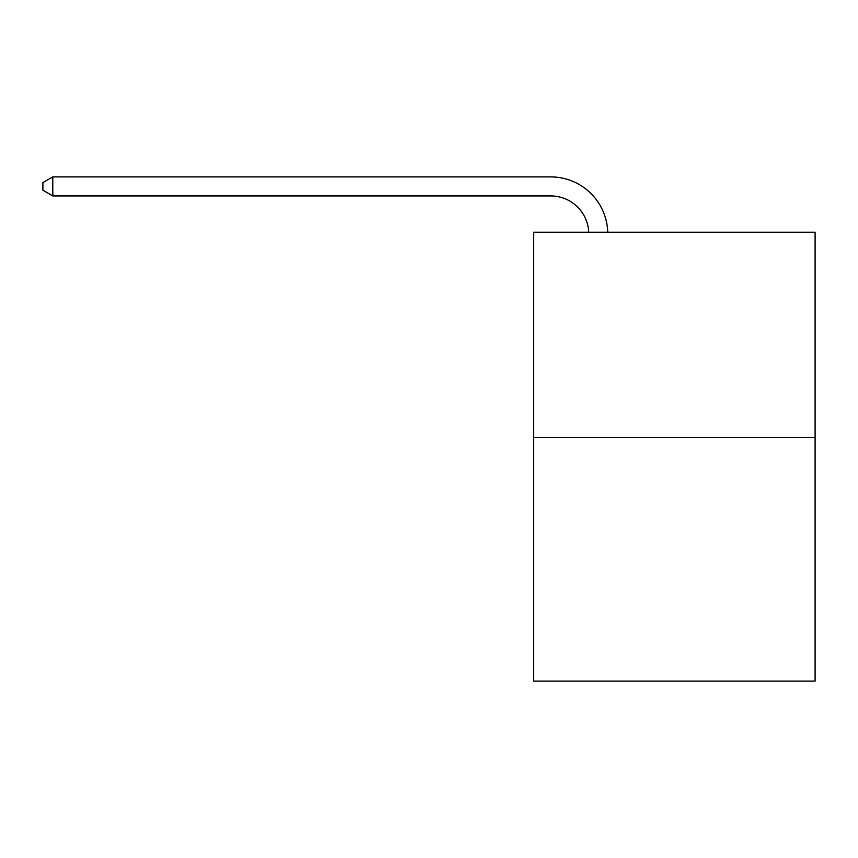 <?xml version="1.0" encoding="UTF-8"?>
<svg xmlns="http://www.w3.org/2000/svg" width="858" height="858" viewBox="0 0 858 858"><rect width="100%" height="100%" fill="white"/><g stroke="black" fill="none" stroke-linecap="round" stroke-linejoin="round"><path stroke-width="1.29" d="M815.1 437.634L815.1 232.218L533.612 232.218L533.612 681.091L815.1 681.091L815.1 437.634L533.612 437.634M550.729 195.935A38.042 38.042 0 0 1 588.727 232.218A38.042 38.042 0 0 0 550.729 195.935A38.042 38.042 0 0 1 588.727 232.218A38.042 38.042 0 0 0 550.729 195.935A38.042 38.042 0 0 1 588.727 232.218A38.042 38.042 0 0 0 550.729 195.935A38.042 38.042 0 0 1 588.727 232.218A38.042 38.042 0 0 0 550.729 195.935A38.042 38.042 0 0 1 588.727 232.218A38.042 38.042 0 0 0 550.729 195.935A38.042 38.042 0 0 1 588.727 232.218A38.042 38.042 0 0 0 550.729 195.935A38.042 38.042 0 0 1 588.727 232.218A38.042 38.042 0 0 0 550.729 195.935A38.042 38.042 0 0 1 588.727 232.218A38.042 38.042 0 0 0 550.729 195.935A38.042 38.042 0 0 1 588.727 232.218A38.042 38.042 0 0 0 550.729 195.935A38.042 38.042 0 0 1 588.727 232.218A38.042 38.042 0 0 0 550.729 195.935A38.042 38.042 0 0 1 588.727 232.218A38.042 38.042 0 0 0 550.729 195.935A38.042 38.042 0 0 1 588.727 232.218A38.042 38.042 0 0 0 550.729 195.935A38.042 38.042 0 0 1 588.727 232.218A38.042 38.042 0 0 0 550.729 195.935A38.042 38.042 0 0 1 588.727 232.218A38.042 38.042 0 0 0 550.729 195.935A38.042 38.042 0 0 1 588.727 232.218A38.042 38.042 0 0 0 550.729 195.935A38.042 38.042 0 0 1 588.727 232.218A38.042 38.042 0 0 0 550.729 195.935A38.042 38.042 0 0 1 588.727 232.218A38.042 38.042 0 0 0 550.729 195.935A38.042 38.042 0 0 1 588.727 232.218A38.042 38.042 0 0 0 550.729 195.935A38.042 38.042 0 0 1 588.727 232.218A38.042 38.042 0 0 0 550.729 195.935A38.042 38.042 0 0 1 588.727 232.218A38.042 38.042 0 0 0 550.729 195.935A38.042 38.042 0 0 1 588.727 232.218A38.042 38.042 0 0 0 550.729 195.935A38.042 38.042 0 0 1 588.727 232.218A38.042 38.042 0 0 0 550.729 195.935A38.042 38.042 0 0 1 588.727 232.218A38.042 38.042 0 0 0 550.729 195.935A38.042 38.042 0 0 1 588.727 232.218A38.042 38.042 0 0 0 550.729 195.935A38.042 38.042 0 0 1 588.727 232.218A38.042 38.042 0 0 0 550.729 195.935L52.788 195.935L42.9 190.229L42.9 182.615L52.788 176.909L550.729 176.909A57.057 57.057 0 0 1 607.754 232.218M52.788 195.935L52.788 176.909L550.729 176.909"/></g></svg>
